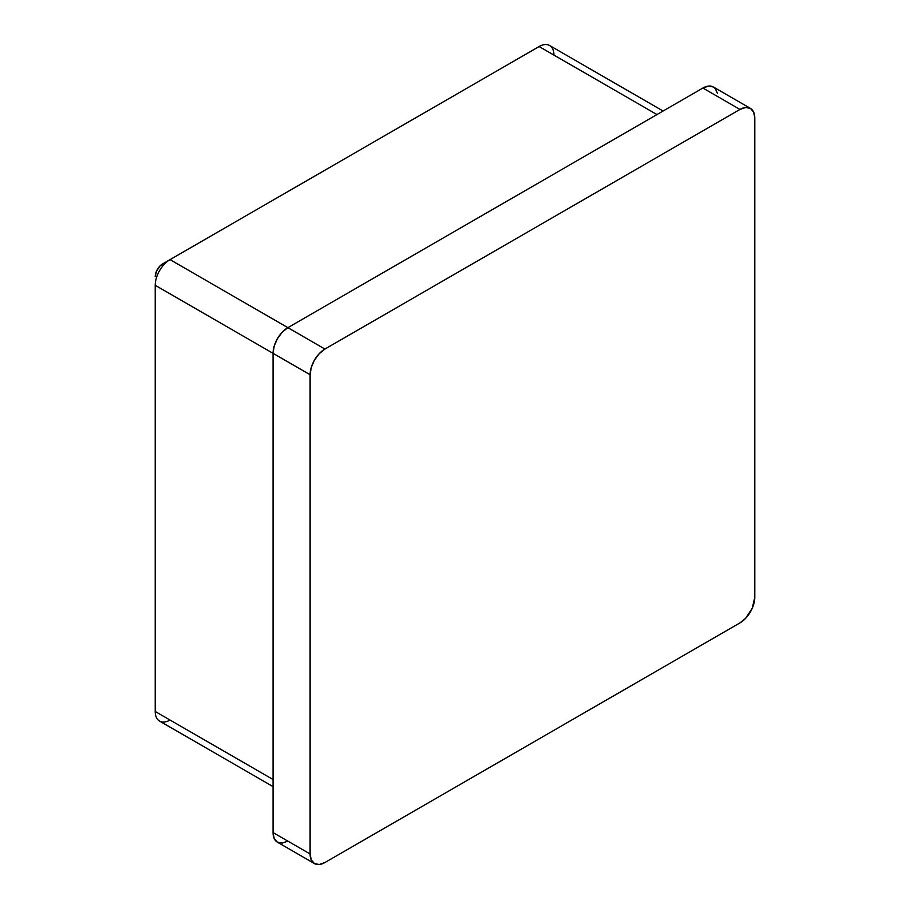 <?xml version="1.0" encoding="UTF-8"?>
<svg xmlns="http://www.w3.org/2000/svg" width="910" height="910" viewBox="0 0 910 910"><rect width="100%" height="100%" fill="white"/><g stroke="black" fill="none" stroke-linecap="round" stroke-linejoin="round"><path stroke-width="1.36" d="M717.444 93.423L715.237 88.532L713.394 87.007L708.583 86.075L702.907 88.043L287.879 327.657L282.202 332.241L277.391 338.725L274.183 346.13L273.057 353.33L273.057 832.57L274.183 838.474L277.391 842.171L282.202 843.104L287.879 841.136M170.033 720.038A20.964 12.103 -60 0 1 155.212 711.484L273.057 779.517L155.212 711.484L155.212 285.296L310.105 374.727L310.105 853.967L273.057 832.57L273.057 353.33L310.105 374.727L310.105 853.967L311.243 859.87L314.45 863.567L319.262 864.5L324.927 862.532L739.966 622.906L745.643 618.334L752.286 608.187L754.788 597.233L754.788 117.993L753.662 112.101L750.443 108.404L745.643 107.471L739.966 109.439L324.927 349.053L287.879 327.657L702.907 88.043L739.966 109.439L324.927 349.053L319.262 353.637L314.45 360.121L311.243 367.526L310.105 374.727A20.964 12.103 -60 0 1 324.927 349.053L170.033 259.623L539.118 46.535L656.963 114.569L539.118 46.535A20.964 12.103 -60 0 1 553.94 55.1M314.45 863.567A20.964 12.103 -60 0 1 310.105 853.967L273.057 832.57A20.964 12.103 120 0 0 277.391 842.171L314.45 863.567A20.964 12.103 -60 0 0 324.927 862.532L739.966 622.906A20.964 12.103 -60 0 0 754.788 597.233L754.788 117.993A20.964 12.103 -60 0 0 750.443 108.404A20.964 12.103 -60 0 0 739.966 109.439L702.907 88.043A20.964 12.103 120 0 1 713.394 87.007L750.443 108.404M273.057 786.604L159.557 721.084A20.964 12.103 120 0 1 155.212 711.484L155.212 285.296A20.964 12.103 -60 0 1 170.033 259.623L162.628 263.9A10.476 6.051 120 0 0 155.212 276.742L156.463 271.271L159.785 266.198L170.033 259.623A20.964 12.103 120 0 0 155.212 285.296L273.057 353.33A20.964 12.103 120 0 1 287.879 327.657L170.033 259.623L539.118 46.535A20.964 12.103 120 0 1 549.595 45.5L663.094 111.031M170.033 259.623L162.628 263.9"/></g></svg>
